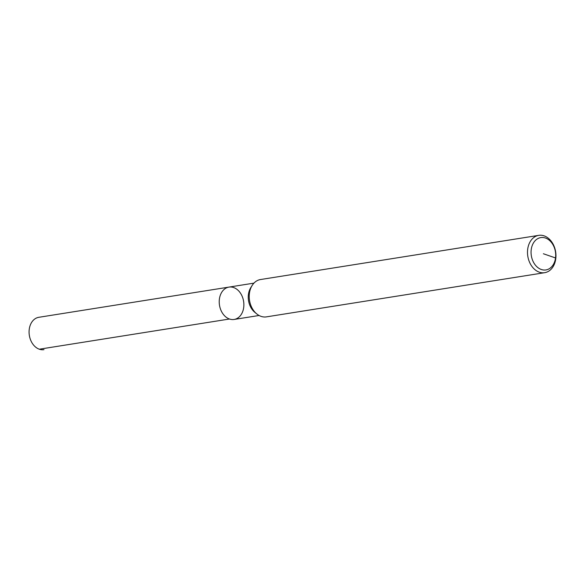 <?xml version="1.0" encoding="UTF-8"?>
<svg xmlns="http://www.w3.org/2000/svg" width="585" height="585" viewBox="0 0 585 585"><rect width="100%" height="100%" fill="white"/><g stroke="black" fill="none" stroke-linecap="round" stroke-linejoin="round"><path stroke-width="0.88" d="M544.693 272.683L266.409 316.873A18.895 14.091 -99 0 1 256.727 313.889A18.895 14.091 -99 0 1 249.422 293.363A18.895 14.091 -99 0 1 252.201 285.385A18.895 14.091 -99 0 1 260.486 279.542L538.763 235.353A18.895 14.091 -99 0 1 555.64 251.806A18.895 14.091 -99 0 1 544.693 272.683A18.895 14.091 -99 0 1 527.699 249.166A18.895 14.091 -99 0 1 538.763 235.353M256.727 313.889L254.753 312.251A16.38 12.212 -99 0 1 248.42 294.467A16.38 12.212 -99 0 1 250.826 287.549L252.201 285.385M219.397 299.074A16.38 12.212 -99 0 1 228.976 287.096A16.38 12.212 -99 0 1 243.609 301.363A16.38 12.212 -99 0 1 234.117 319.454A16.38 12.212 -99 0 1 219.397 299.074A16.38 12.212 -99 0 1 228.976 287.096L38.837 317.297A16.38 12.212 -99 0 0 29.25 329.267A16.38 12.212 -99 0 0 43.97 349.647A16.38 12.212 -99 0 1 39.334 349.208L229.474 319.015A16.38 12.212 -99 0 0 234.117 319.454A16.38 12.212 -99 0 1 219.397 299.074M531.231 249.554A16.38 12.212 -99 0 1 551.253 242.227A16.38 12.212 -99 0 1 547.67 269.48A16.38 12.212 -99 0 1 531.231 249.554M233.62 287.535A16.38 12.212 -99 0 1 243.872 304.441A16.38 12.212 -99 0 1 234.117 319.454L259.075 315.49M543.385 253.751L555.538 257.956L555.75 258.863M253.941 283.133L228.976 287.096"/></g></svg>
